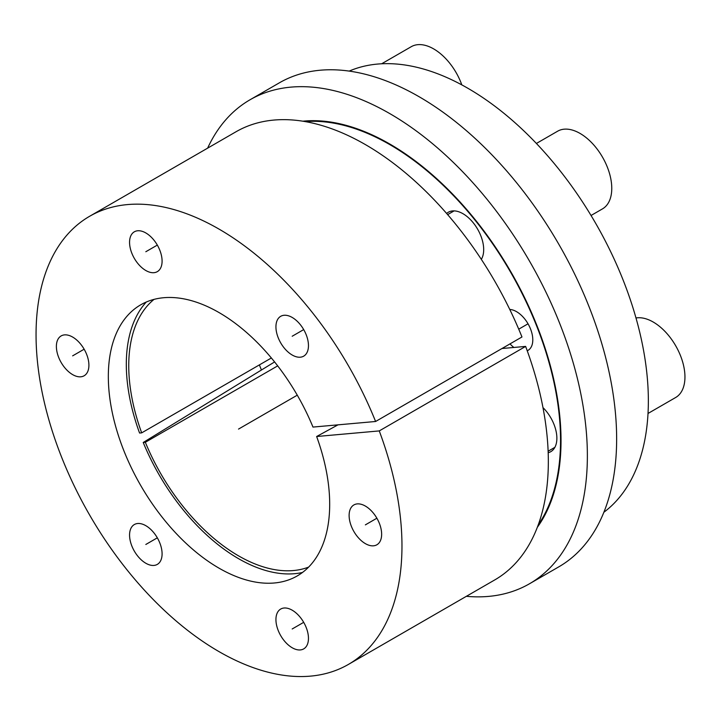 <?xml version="1.0" encoding="UTF-8"?>
<svg xmlns="http://www.w3.org/2000/svg" width="721" height="721" viewBox="0 0 721 721"><rect width="100%" height="100%" fill="white"/><g stroke="black" fill="none" stroke-linecap="round" stroke-linejoin="round"><path stroke-width="1.08" d="M274.602 361.933L143.227 442.478A158.701 91.621 -120 0 0 302.459 572.483M146.309 302.018A158.701 91.621 -120 0 0 139.568 433.042L141.676 432.861A155.249 89.629 60 0 1 154.033 299.377M538.217 524.933A241.499 139.432 -120 0 0 510.522 272.051A241.499 139.432 -120 0 0 305.371 121.624M527.222 350.767A23 13.275 -120 0 0 528.033 350.361A23 13.275 -120 0 0 532.792 339.834A23 13.275 -120 0 0 509.765 309.453M510.017 343.881A23 13.275 -120 0 0 513.911 347.459M481.322 259.362A29.327 16.934 -120 0 0 483.692 249.619A29.327 16.934 -120 0 0 470.894 220.103A29.327 16.934 -120 0 0 448.3 212.253A29.327 16.934 -120 0 0 446.623 213.461M548.185 452.716A29.327 16.934 -120 0 0 550.808 451.661A29.327 16.934 -120 0 0 556.873 438.242A29.327 16.934 -120 0 0 542.976 407.608M349.18 71.1A255.297 147.399 60 0 1 595.483 222.996A255.297 147.399 60 0 1 603.883 512.252M271.366 357.986L141.676 432.861M143.227 442.478L145.336 442.288A155.249 89.629 60 0 0 308.606 567.112M335.292 425.084A155.249 89.629 60 0 1 335.662 426.12M277.693 365.871L145.336 442.288M316.636 436.511A156.529 90.368 60 0 1 292.798 578.215A156.529 90.368 60 0 1 140.748 485.539A156.529 90.368 60 0 1 136.512 307.525A156.529 90.368 60 0 1 312.977 427.075L375.596 421.488A258.749 149.391 -120 0 0 89.638 216.273A258.749 149.391 -120 0 0 89.638 515.046A258.749 149.391 -120 0 0 348.378 664.438A258.749 149.391 -120 0 0 379.255 430.915L316.636 436.511L337.996 424.849M275.936 326.847A23 13.275 -120 0 0 285.967 349.991A23 13.275 -120 0 0 303.694 356.156A23 13.275 -120 0 0 308.462 345.629A23 13.275 -120 0 0 298.422 322.476A23 13.275 -120 0 0 280.694 316.321A23 13.275 -120 0 0 275.936 326.847M129.564 242.337A23 13.275 -120 0 0 139.604 265.49A23 13.275 -120 0 0 157.322 271.646A23 13.275 -120 0 0 162.09 261.119A23 13.275 -120 0 0 152.05 237.975A23 13.275 -120 0 0 134.322 231.811A23 13.275 -120 0 0 129.564 242.337M56.382 346.459A23 13.275 -120 0 0 66.422 369.603A23 13.275 -120 0 0 84.141 375.767A23 13.275 -120 0 0 88.908 365.241A23 13.275 -120 0 0 78.868 342.087A23 13.275 -120 0 0 61.141 335.932A23 13.275 -120 0 0 56.382 346.459M129.564 535.081A23 13.275 -120 0 0 139.604 558.225A23 13.275 -120 0 0 157.322 564.39A23 13.275 -120 0 0 162.09 553.854A23 13.275 -120 0 0 152.05 530.71A23 13.275 -120 0 0 134.322 524.555A23 13.275 -120 0 0 129.564 535.081M275.936 619.582A23 13.275 -120 0 0 285.967 642.726A23 13.275 -120 0 0 303.694 648.891A23 13.275 -120 0 0 308.462 638.364A23 13.275 -120 0 0 298.422 615.22A23 13.275 -120 0 0 280.694 609.056A23 13.275 -120 0 0 275.936 619.582M349.117 515.47A23 13.275 -120 0 0 359.157 538.614A23 13.275 -120 0 0 376.876 544.779A23 13.275 -120 0 0 381.643 534.243A23 13.275 -120 0 0 371.603 511.099A23 13.275 -120 0 0 353.876 504.943A23 13.275 -120 0 0 349.117 515.47M501.969 348.522L525.627 346.413A258.749 149.391 60 0 1 494.75 579.927L348.378 664.438M89.638 216.273L236.01 131.763A258.749 149.391 60 0 1 521.968 336.977L375.596 421.488M259.398 364.898A172.815 99.777 -120 0 0 261.426 370.008M525.627 346.413L379.255 430.915M207.63 148.147A279.442 161.342 60 0 1 250.052 99.759A279.442 161.342 60 0 1 389.773 113.594A279.442 161.342 -120 0 1 572.33 359.842A279.442 161.342 -120 0 1 529.493 583.767L558.766 566.868A279.442 161.342 -120 0 0 601.602 342.944A279.442 161.342 -120 0 0 419.045 96.695A279.442 161.342 60 0 0 279.324 82.852L250.052 99.759M466.37 596.312A279.442 161.342 -120 0 0 529.493 583.767M302.847 121.2A242.184 139.829 60 0 1 389.773 144.02A242.184 139.829 -120 0 1 538.461 329.488A242.184 139.829 -120 0 1 537.316 527.33M635.994 317.979A44.846 25.893 -120 0 1 668.385 335.238A44.846 25.893 -120 0 1 684.95 376.975A44.846 25.893 60 0 1 675.658 397.505L648.017 413.466M536.406 143.452L557.63 131.204A44.846 25.893 -120 0 1 592.184 143.218A44.846 25.893 -120 0 1 611.768 188.352A44.846 25.893 60 0 1 602.477 208.883L591.049 215.48M461.819 84.889A44.846 25.893 -120 0 0 411.258 46.694L381.679 63.772M297.277 395.171L238.525 429.085M528.033 323.801L518.732 329.173M376.876 518.219L365.376 524.861M303.694 622.331L292.194 628.973M157.322 537.83L145.822 544.472M84.141 349.207L72.641 355.85M157.322 245.095L145.822 251.728M303.694 329.596L292.194 336.238M554.9 447.308L548.131 451.22M481.709 258.686L481.114 259.037M454.113 210.883L447.633 214.624"/></g></svg>
